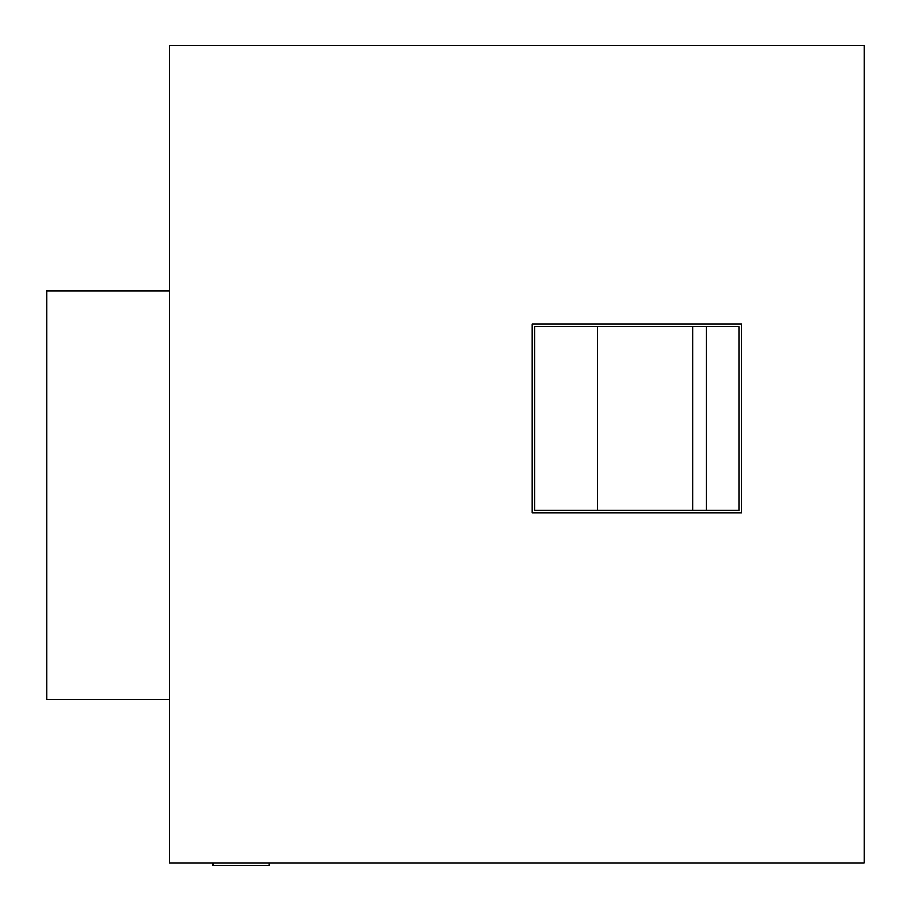 <?xml version="1.0" encoding="UTF-8"?>
<svg xmlns="http://www.w3.org/2000/svg" width="911" height="911" viewBox="0 0 911 911"><rect width="100%" height="100%" fill="white"/><g stroke="black" fill="none" stroke-linecap="round" stroke-linejoin="round"><path stroke-width="1.37" d="M692.872 326.514L692.872 510.411M169.435 45.55L169.435 862.899L864.175 862.899L864.175 45.55L169.435 45.55M212.855 862.899L212.855 865.45L269.041 865.45L269.041 862.899M532.126 512.973L741.565 512.973L741.565 323.963L532.126 323.963L532.126 512.973M706.492 326.514L706.492 510.411M739.015 510.411L534.677 510.411L534.677 326.514L739.015 326.514L739.015 510.411M597.548 510.411L597.548 326.514M169.435 290.757L46.825 290.757L46.825 699.432L169.435 699.432"/></g></svg>
